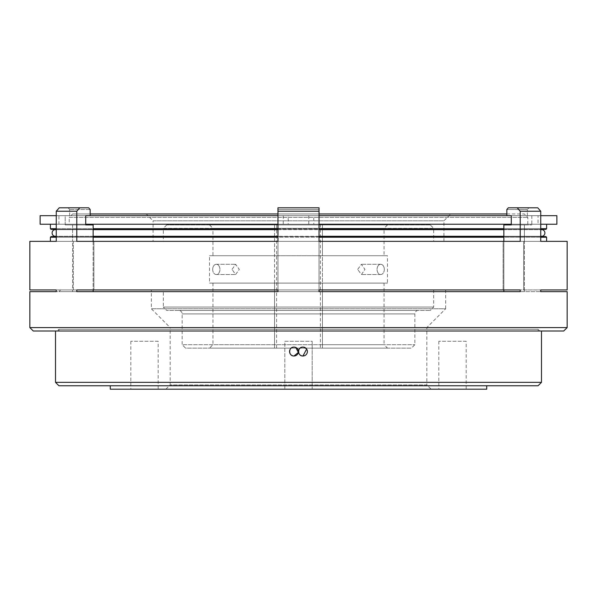 <?xml version="1.0" encoding="UTF-8"?>
<svg xmlns="http://www.w3.org/2000/svg" width="597" height="597" viewBox="0 0 597 597"><rect width="100%" height="100%" fill="white"/><g stroke="black" fill="none" stroke-linecap="round" stroke-linejoin="round"><path stroke-width="0.45" stroke-dasharray="2.98 2.24" d="M295.724 347.439L294.015 347.096M306.649 349.081L302.948 347.096M540.748 236.293L503.861 236.293M319.037 236.293L277.963 236.293M93.139 236.293L56.252 236.293M56.252 229.636L93.139 229.636M277.963 229.636L319.037 229.636M503.861 229.636L540.748 229.636M536.352 289.948L60.648 289.948L93.893 289.948L93.893 241.345L93.139 241.345L93.139 289.948L73.356 289.948L73.356 241.345L83.625 241.345L50.387 241.345L93.893 241.345L83.625 241.345L93.893 241.345L93.139 241.345L93.139 289.948L76.789 289.948L93.139 289.948L93.139 291.657L58.939 291.657L540.748 291.657L503.861 291.657L520.211 291.657L503.861 291.657L503.861 289.948L536.352 289.948L538.061 291.657M288.232 215.681L58.939 215.681L58.939 224.233L288.232 224.233L288.232 215.681L283.254 215.681L283.254 224.233L277.963 224.233L511.293 224.233L511.293 224.92L531.823 224.92L503.861 224.92L524.39 224.92L524.39 241.345L540.748 241.345L524.39 241.345L524.39 289.948L523.644 289.948L523.644 241.345L524.39 241.345L503.107 241.345L546.613 241.345L277.963 241.345L277.963 289.948L319.037 289.948L319.037 241.345L319.037 289.948L319.037 241.345L319.037 289.948L277.963 289.948L277.963 241.345L72.61 241.345L72.61 289.948L93.893 289.948L93.893 241.345M60.648 289.948L58.939 291.657M319.037 291.657L277.963 291.657L319.037 291.657L277.963 291.657L277.963 289.948L520.211 289.948L503.861 289.948L520.211 289.948L520.211 291.657L319.037 291.657L319.037 289.948M40.118 224.233L56.252 224.233M40.118 215.681L65.177 215.681L65.177 224.233L85.707 224.233L65.177 224.233L65.177 224.92L85.707 224.92L65.177 224.92L65.177 215.681L56.252 215.681M430.258 224.92L166.742 224.92L430.258 224.92L433.683 228.345L163.317 228.345L163.317 241.345L433.683 241.345L163.317 241.345M166.742 224.92L163.317 228.345L433.683 228.345L433.683 241.345M387.483 224.92L384.058 228.345L212.942 228.345L209.517 224.92L387.483 224.92L322.455 224.92L322.455 228.345L384.058 228.345L384.058 255.725L212.942 255.725L274.545 255.725L274.545 283.097L209.517 283.097L387.483 283.097L322.455 283.097L322.455 348.126L387.483 348.126L209.517 348.126L322.455 348.126L322.455 224.92L320.402 224.92L320.402 348.126M276.598 348.126L276.598 224.92L274.545 224.92L274.545 228.345L212.942 228.345L212.942 255.725M322.455 228.345L322.455 255.725L384.058 255.725M209.517 224.92L274.545 224.92L274.545 348.126L274.545 283.097L212.942 283.097L384.058 283.097L384.058 344.7L322.455 344.7M212.942 283.097L212.942 344.7L384.058 344.7L387.483 348.126M384.058 283.097L322.455 283.097L322.455 255.725L387.483 255.725L387.483 283.097M163.317 289.948L433.683 289.948L163.317 289.948L163.317 307.052L433.683 307.052L163.317 307.052L166.742 310.477L430.258 310.477L166.742 310.477M433.683 289.948L433.683 307.052L430.258 310.477M178.719 310.477L418.281 310.477L178.719 310.477A3.425 3.425 0 0 1 182.145 313.903L182.145 344.7L414.855 344.7L182.145 344.7L185.563 348.126L411.437 348.126L185.563 348.126M418.281 310.477A3.425 3.425 0 0 0 414.855 313.903L414.855 344.7L411.437 348.126M357.685 269.411L361.416 264.277L364.946 269.411L361.416 274.545L357.685 269.411L361.416 274.545L364.946 269.411L361.416 264.277L357.685 269.411M232.054 269.411L235.584 264.277L239.315 269.411L235.584 274.545L232.054 269.411L235.584 274.545L239.315 269.411L235.584 264.277L232.054 269.411M274.545 228.345L274.545 255.725L209.517 255.725L209.517 283.097M209.517 255.725L387.483 255.725M274.545 344.7L212.942 344.7L209.517 348.126M384.326 269.411A5.134 3.627 -90 0 1 380.699 274.545A5.134 3.627 -90 0 1 377.065 269.411A5.134 3.627 -90 0 0 380.699 274.545A5.134 3.627 -90 0 0 384.326 269.411A5.134 3.627 -90 0 0 380.699 264.277A5.134 3.627 -90 0 0 377.065 269.411A5.134 3.627 -90 0 1 380.699 264.277A5.134 3.627 -90 0 1 384.326 269.411M212.674 269.411A5.134 3.627 90 0 0 216.301 274.545A5.134 3.627 90 0 0 219.935 269.411A5.134 3.627 90 0 1 216.301 274.545A5.134 3.627 90 0 1 212.674 269.411A5.134 3.627 90 0 1 216.301 264.277A5.134 3.627 90 0 1 219.935 269.411A5.134 3.627 90 0 0 216.301 264.277A5.134 3.627 90 0 0 212.674 269.411M58.939 215.681L538.061 215.681L308.768 215.681L313.746 215.681L313.746 224.233L319.037 224.233L319.037 224.92L277.963 224.92L319.037 224.92L277.963 224.92L277.963 215.681L556.882 215.681M58.939 224.233L538.061 224.233L538.061 215.681M546.613 224.233L50.387 224.233L546.613 224.233M546.613 228.688L50.387 228.688M50.387 237.24L546.613 237.24M443.944 241.345L443.944 220.815L450.795 213.972L146.205 213.972L153.056 220.815L443.944 220.815L153.056 220.815L153.056 241.345L443.944 241.345L153.056 241.345M69.207 224.233L527.793 224.233L69.207 224.233L69.207 217.39L527.793 217.39L69.207 217.39L72.625 213.972L90.169 213.972M527.793 224.233L527.793 217.39L524.375 213.972L72.625 213.972M51.066 229.367L545.934 229.367M545.934 236.554L51.066 236.554M53.805 229.367L543.195 229.367L53.805 229.367M543.195 236.554L53.805 236.554L543.195 236.554M466.19 341.275L438.817 341.275L466.19 341.275L466.19 389.192L438.817 389.192L466.19 389.192M438.817 341.275L438.817 389.192M312.186 341.275L312.186 389.192L284.814 389.192L312.186 389.192L284.814 389.192L312.186 389.192L312.186 341.275L284.814 341.275L284.814 389.192L284.814 341.275L312.186 341.275M158.183 341.275L130.81 341.275L158.183 341.275L158.183 389.192L130.81 389.192L158.183 389.192M130.81 341.275L130.81 389.192M165.884 389.192L170.167 384.916L170.167 327.589L426.833 327.589L426.833 384.916L170.167 384.916L426.833 384.916L431.116 389.192L165.884 389.192L431.116 389.192M486.727 385.766L110.273 385.766L486.727 385.766M445.661 289.948L445.661 308.768L151.34 308.768L445.661 308.768L426.833 327.589L170.167 327.589L151.34 308.768L151.34 289.948L445.661 289.948L151.34 289.948M541.486 331.014L55.514 331.014L541.486 331.014M541.486 382.349L55.514 382.349M110.273 389.192L486.727 389.192M58.939 385.766L538.061 385.766M54.723 236.293L542.277 236.293M542.277 229.636L54.723 229.636M56.252 236.554L93.139 236.554M277.963 236.554L319.037 236.554M503.861 236.554L540.748 236.554M540.748 237.24L503.861 237.24M319.037 237.24L277.963 237.24M93.139 237.24L56.252 237.24M540.748 229.367L503.861 229.367M319.037 229.367L277.963 229.367M93.139 229.367L56.252 229.367M56.252 228.688L93.139 228.688M277.963 228.688L319.037 228.688M503.861 228.688L540.748 228.688M277.963 213.972L319.037 213.972M506.831 213.972L524.375 213.972M146.205 213.972L450.795 213.972M76.789 211.234L79.759 207.808L59.23 207.808L56.252 211.234L76.789 211.234L76.789 241.345L277.963 241.345L277.963 289.948L277.963 241.345L520.211 241.345L503.861 241.345L503.861 289.948L523.644 289.948L523.644 241.345L503.107 241.345L503.861 241.345L503.861 289.948L503.107 289.948L503.107 241.345L520.211 241.345L520.211 211.234L540.748 211.234L537.77 207.808L517.241 207.808L520.211 211.234M503.861 241.345L503.861 224.92L524.39 224.92L524.39 289.948L503.107 289.948L503.107 241.345M72.61 241.345L73.356 241.345L73.356 289.948L56.252 289.948L72.61 289.948L72.61 291.657L56.252 291.657L93.139 291.657L72.61 291.657L72.61 241.345L56.252 241.345L72.61 241.345L72.61 224.92L65.177 224.92L93.139 224.92L72.61 224.92L72.61 241.345M538.061 224.233L313.746 224.233M288.232 224.233L283.254 224.233M308.768 215.681L308.768 224.233M540.748 215.681L506.831 215.681L511.293 215.681L511.293 224.233L556.882 224.233M319.037 215.681L319.037 209.517L277.963 209.517L319.037 209.517L319.037 215.681L277.963 215.681L277.963 224.92L319.037 224.92L319.037 215.681L319.037 224.233M93.139 241.345L93.139 224.92L85.707 224.92L85.707 215.681L277.963 215.681L277.963 207.808L319.037 207.808L319.037 208.495M90.169 215.681L65.177 215.681L90.169 215.681L90.169 209.517L69.633 209.517L90.169 209.517L88.684 207.808L68.148 207.808L69.633 209.517L68.148 207.808L79.759 207.808M85.707 224.233L277.963 224.233M540.748 224.233L511.293 224.233M277.963 291.657L76.789 291.657L93.139 291.657L76.789 291.657L76.789 289.948L277.963 289.948L277.963 291.657L277.963 289.948M524.39 289.948L540.748 289.948L524.39 289.948L524.39 291.657L524.39 289.948M276.598 224.92L320.402 224.92M531.823 215.681L531.823 224.92L531.823 215.681M506.831 215.681L506.831 209.517L527.367 209.517L506.831 209.517L508.316 207.808L528.852 207.808L527.367 209.517L528.852 207.808L517.241 207.808M319.037 209.517L319.037 207.808L277.963 207.808L277.963 215.681M33.275 331.014L563.725 331.014M567.15 327.589L29.85 327.589M277.963 207.808L277.963 211.234L319.037 211.234L319.037 207.808L277.963 207.808M283.254 215.681L313.746 215.681M69.633 215.681L69.633 209.517L69.633 215.681M527.367 215.681L527.367 209.517L527.367 215.681M528.852 207.808L537.77 207.808L528.852 207.808M319.037 224.92L319.037 241.345L319.037 224.92M277.963 224.92L277.963 241.345L277.963 224.92M68.148 207.808L59.23 207.808L68.148 207.808M56.252 211.234L56.252 241.345M277.963 211.234L277.963 241.345M319.037 211.234L319.037 241.345M540.748 211.234L540.748 241.345M538.061 331.014L58.939 331.014L538.061 331.014L538.061 329.298L58.939 329.298L538.061 329.298L539.77 331.014L57.23 331.014L539.77 331.014M58.939 331.014L58.939 329.298L57.23 331.014M414.855 313.903L182.145 313.903L414.855 313.903M380.699 274.545L361.416 274.545L380.699 274.545M216.301 274.545L235.584 274.545L216.301 274.545M216.301 264.277L235.584 264.277L216.301 264.277M380.699 264.277L361.416 264.277L380.699 264.277"/><path stroke-width="0.9" d="M294.015 347.096A4.448 4.448 0 0 0 289.567 351.543A4.448 4.448 0 0 0 294.015 355.991A4.448 4.448 0 0 0 298.463 351.543A4.448 4.448 0 0 0 294.015 347.096C288.276 346.82 288.276 356.267 294.015 355.991L298.381 352.417L295.724 347.439M302.948 347.096A4.448 4.448 0 0 0 298.5 351.543A4.448 4.448 0 0 0 302.948 355.991A4.448 4.448 0 0 0 307.395 351.543A4.448 4.448 0 0 0 302.948 347.096C297.209 346.82 297.209 356.267 302.948 355.991L306.649 349.081M540.748 229.636L542.277 229.636A3.425 3.425 0 0 1 542.277 236.293L540.748 236.293M503.861 236.293L319.037 236.293M277.963 236.293L93.139 236.293M56.252 236.293L54.723 236.293A3.425 3.425 0 0 1 54.723 229.636L56.252 229.636M93.139 229.636L277.963 229.636M319.037 229.636L503.861 229.636M93.893 289.948L277.963 289.948L76.789 289.948L76.789 291.657L277.963 291.657L93.139 291.657L93.139 289.948L93.893 289.948M319.037 289.948L503.861 289.948L503.861 291.657L319.037 291.657L319.037 289.948L520.211 289.948L520.211 291.657L319.037 291.657M277.963 289.948L277.963 291.657M567.15 327.589L563.725 331.014L33.275 331.014L29.85 327.589L567.15 327.589L567.15 291.657L540.748 291.657L567.15 291.657M540.748 289.948L540.748 291.657L540.748 289.948L567.15 289.948L540.748 289.948M567.15 289.948L567.15 241.345L540.748 241.345L567.15 241.345M540.748 211.234L520.211 211.234L517.241 207.808L537.77 207.808L540.748 211.234L540.748 241.345M520.211 211.234L520.211 241.345L319.037 241.345L503.107 241.345M319.037 211.234L277.963 211.234L277.963 207.808L319.037 207.808L319.037 241.345M277.963 211.234L277.963 241.345L76.789 241.345L76.789 211.234L56.252 211.234L56.252 241.345L29.85 241.345L56.252 241.345M29.85 289.948L56.252 289.948L29.85 289.948L29.85 241.345M56.252 289.948L56.252 291.657L29.85 291.657L56.252 291.657L56.252 289.948M29.85 327.589L29.85 291.657M56.252 224.233L40.118 224.233L40.118 215.681L56.252 215.681M546.613 224.233L546.613 228.688L545.934 229.367L540.748 229.367M50.387 224.233L50.387 228.688L56.252 228.688M540.748 236.554L545.934 236.554L546.613 237.24L546.613 241.345M56.252 236.554L51.066 236.554L50.387 237.24L50.387 241.345M56.252 229.367L51.066 229.367L50.387 228.688M54.723 229.636A1.709 1.709 0 0 0 53.805 229.367M542.277 229.636A1.709 1.709 0 0 1 543.195 229.367M542.277 236.293A1.709 1.709 0 0 0 543.195 236.554M54.723 236.293A1.709 1.709 0 0 1 53.805 236.554M541.486 382.349L538.061 385.766L58.939 385.766L55.514 382.349L541.486 382.349L541.486 331.014M110.273 385.766L110.273 389.192L486.727 389.192L486.727 385.766M55.514 382.349L55.514 331.014M93.139 236.554L277.963 236.554M319.037 236.554L503.861 236.554M546.613 237.24L540.748 237.24M503.861 237.24L319.037 237.24M277.963 237.24L93.139 237.24M56.252 237.24L50.387 237.24M503.861 229.367L319.037 229.367M277.963 229.367L93.139 229.367M93.139 228.688L277.963 228.688M319.037 228.688L503.861 228.688M540.748 228.688L546.613 228.688M90.169 213.972L277.963 213.972M319.037 213.972L506.831 213.972M93.893 241.345L277.963 241.345M277.963 215.681L85.707 215.681L85.707 224.92L93.139 224.92L93.139 241.345M277.963 224.233L85.707 224.233M540.748 224.233L556.882 224.233L556.882 215.681L540.748 215.681M503.861 241.345L503.861 224.92L511.293 224.92L511.293 215.681L319.037 215.681M511.293 224.233L319.037 224.233M90.169 215.681L90.169 209.517L88.684 207.808L79.759 207.808L76.789 211.234M319.037 207.808L319.037 209.517M517.241 207.808L508.316 207.808L506.831 209.517L506.831 215.681M56.252 211.234L59.23 207.808L79.759 207.808"/></g></svg>
